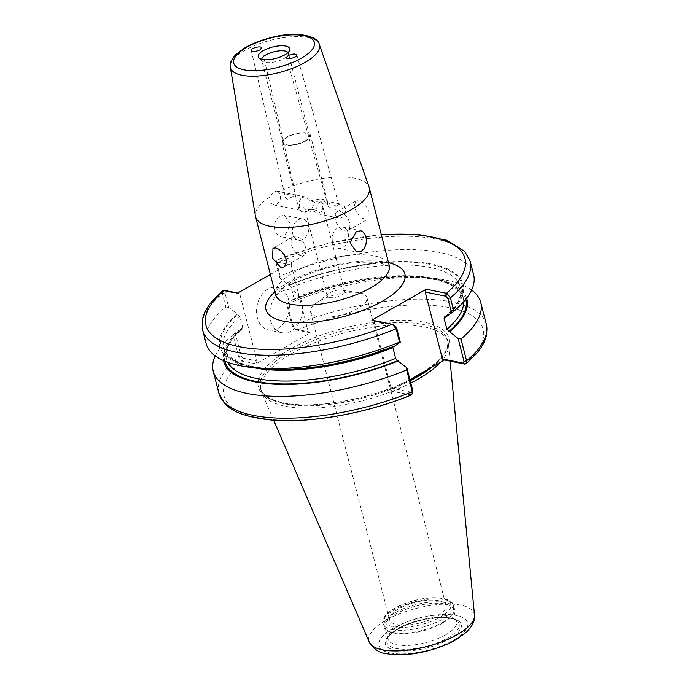 <?xml version="1.0" encoding="UTF-8"?>
<svg xmlns="http://www.w3.org/2000/svg" width="689" height="689" viewBox="0 0 689 689"><rect width="100%" height="100%" fill="white"/><g stroke="black" fill="none" stroke-linecap="round" stroke-linejoin="round"><path stroke-width="0.52" stroke-dasharray="3.44 2.58" d="M339.892 211.394A10.817 6.046 60.3 0 1 348.72 220.359A10.817 6.046 60.3 0 1 347.747 230.557A10.817 6.046 60.3 0 1 337.136 224.149A10.817 6.046 60.3 0 1 337.042 211.756A10.817 6.046 60.3 0 1 339.892 211.394M360.244 199.81L357.255 200.249L355.619 201.86L354.637 204.857L354.956 208.552L356.558 212.341L359.158 215.666L362.25 218.103L365.256 219.335L367.96 219.05L368.4 209.189L360.244 199.81M337.86 227.904A10.817 8.061 101.4 0 0 332.176 239.143A10.817 8.061 101.4 0 0 338.221 248.264A10.817 8.061 101.4 0 0 348.264 239.264A10.817 8.061 101.4 0 0 342.511 227.06A10.817 8.061 101.4 0 0 337.86 227.904M296.055 236.353A10.817 6.046 -119.7 0 0 293.204 236.715A10.817 6.046 -119.7 0 0 293.299 249.108A10.817 6.046 -119.7 0 0 303.909 255.524A10.817 6.046 -119.7 0 0 304.882 245.318A10.817 6.046 -119.7 0 0 296.055 236.353M298.087 219.851A10.817 8.061 -78.6 0 1 302.738 219.007A10.817 8.061 -78.6 0 1 308.491 231.211A10.817 8.061 -78.6 0 1 298.44 240.22A10.817 8.061 -78.6 0 1 292.403 231.091A10.817 8.061 -78.6 0 1 298.087 219.851M279.613 216.113L276.918 218.577L275.169 222.177L274.523 226.354L274.989 230.445L276.444 233.829L280.173 236.516L284.626 235.638L290.913 224.485L284.462 215.312L279.613 216.113M329.506 202.971L333.622 202.644L338.549 203.66L329.773 208.095L328.197 206.347L329.506 202.971M338.669 204.822A7.045 5.254 -78.6 0 1 341.692 204.28A7.045 5.254 -78.6 0 1 345.447 212.221A7.045 5.254 -78.6 0 1 338.902 218.086A7.045 5.254 -78.6 0 1 334.966 212.143A7.045 5.254 -78.6 0 1 338.669 204.822M321.332 201.317C317.974 203.376 316.44 206.381 316.725 210.326L311.876 209.344L317.224 213.702L322.659 210.868L322.03 203.565L326.879 204.547L324.037 200.706L321.332 201.317M278.52 192.119L276.565 191.094L273.49 191.637L270.002 196.968L270.157 200.904L271.13 203.109L273.636 204.883L276.59 204.314C280.974 200.637 281.62 196.572 278.52 192.119A58.677 21.325 -14.4 0 1 369.063 187.046M286.857 194.341L290.93 194.005L295.831 195.013L287.02 199.44L285.47 197.64L286.857 194.341M302.015 197.407L305.382 196.925L309.895 201.11L314.744 202.092L311.859 208.681L306.605 211.549L304.59 207.871L299.741 206.889C298.638 202.781 299.396 199.621 302.015 197.407M270.002 196.968A58.677 21.325 -14.4 0 0 255.455 216.217M299.741 206.889A14.779 5.374 -14.4 0 0 298.992 209.396A14.779 5.374 -14.4 0 0 316.725 210.326M311.876 209.344A8.983 3.264 165.6 0 1 306.838 209.404A8.983 3.264 165.6 0 1 304.607 207.957A8.983 3.264 165.6 0 1 304.59 207.871M314.744 202.092A8.983 3.264 165.6 0 1 322.013 203.488A8.983 3.264 165.6 0 1 322.03 203.565M329.463 297.536A8.983 3.264 -14.4 0 0 339.462 296.141A8.983 3.264 -14.4 0 0 344.638 291.611A8.983 3.264 -14.4 0 0 342.407 290.164A8.983 3.264 -14.4 0 0 342.028 290.095A8.983 3.264 -14.4 0 0 328.791 293.497A8.983 3.264 -14.4 0 0 327.232 296.081A8.983 3.264 -14.4 0 0 329.463 297.536M270.381 274.463L292.162 262.053L277.676 259.417L276.633 260.821L276.728 262.69L280.156 276.056L279.975 278.227L276.263 263.766L276.211 262.819L277.279 262.113L278.356 259.297M261.648 59.306A13.797 5.012 -14.4 0 0 261.674 60.115A13.797 5.012 -14.4 0 0 262.302 61.123A13.797 5.012 -14.4 0 0 284.066 58.513A13.797 5.012 -14.4 0 0 288.346 54.44A13.797 5.012 -14.4 0 0 288.407 53.251A13.797 5.012 -14.4 0 0 288.045 52.528M305.21 140.875A13.797 5.012 -14.4 0 0 309.559 135.612A13.797 5.012 -14.4 0 0 294.944 134.191A13.797 5.012 -14.4 0 0 282.826 142.477A13.797 5.012 -14.4 0 0 291.326 144.923A13.797 5.012 -14.4 0 0 305.21 140.875M305.847 141.004A14.779 5.374 -14.4 0 0 310.506 135.371A14.779 5.374 -14.4 0 0 294.858 133.847A14.779 5.374 -14.4 0 0 281.879 142.726A14.779 5.374 -14.4 0 0 290.982 145.345A14.779 5.374 -14.4 0 0 305.847 141.004M326.879 204.547A14.779 5.374 -14.4 0 0 327.619 202.041A14.779 5.374 -14.4 0 0 309.895 201.11M359.692 292.816A29.093 10.576 165.6 0 1 366.91 297.51A29.093 10.576 165.6 0 1 341.365 314.985A29.093 10.576 165.6 0 1 310.558 311.979A29.093 10.576 165.6 0 1 315.596 303.599A29.093 10.576 165.6 0 1 358.461 292.601A29.093 10.576 165.6 0 1 359.692 292.816M438.738 600.687A29.093 10.576 -14.4 0 0 406.372 605.192A29.093 10.576 -14.4 0 0 389.604 619.85A29.093 10.576 -14.4 0 0 420.411 622.856A29.093 10.576 -14.4 0 0 445.955 605.381A29.093 10.576 -14.4 0 0 438.738 600.687M411.324 394.986L390.043 390.973L391.111 388.122L411.721 392.291L412.789 391.585M410.644 395.107L411.721 392.291M426.999 369.933A98.338 35.742 -14.4 0 0 418.232 321.238A98.338 35.742 -14.4 0 0 286.124 351.459A98.338 35.742 -14.4 0 0 282.74 402.936A98.338 35.742 -14.4 0 0 407.509 381.026L390.043 390.973M471.603 290.069A138.101 50.194 -14.4 0 0 437.162 278.709A138.101 50.194 -14.4 0 0 287.296 303.84L292.885 325.639L296.511 330.014L310.343 332.847L255.92 363.835L242.089 361.002L238.575 356.566L232.985 334.768A138.101 50.194 -14.4 0 0 215.226 355.894M223.934 290.284L225.992 291.318L224.967 292.963L228.679 307.423L237.955 314.468L239.944 316.725L242.717 327.508L241.736 329.17L240.961 329.015A125.553 45.629 -14.4 0 0 223.477 360.58M240.961 329.015L235.259 333.02L241.133 355.912L243.157 358.185L242.089 361.002M232.985 334.768L235.259 333.02M310.343 332.847L308.276 331.779L294.082 328.851L296.511 330.014L294.453 328.98L292.42 326.707L286.546 303.823L287.296 303.84M286.546 303.823L292.248 299.81L293.557 299.93C326.5 286.917 359.675 279.364 393.092 277.262C418.387 276.039 437.506 278.545 450.451 284.772C459.425 290.422 463.68 294.823 463.206 297.975A122.237 44.423 -14.4 0 0 294.005 298.311L291.24 287.52L289.251 285.263L279.975 278.227M466.634 298.148A125.553 45.629 -14.4 0 0 427.292 277.46A125.553 45.629 -14.4 0 0 292.248 299.81M473.619 274.747A138.101 50.194 -14.4 0 0 280.156 276.056M445.878 316.957A125.553 45.629 -14.4 0 0 431.986 264.128A125.553 45.629 -14.4 0 0 288.467 285.108M394.918 325.544L392.489 324.39M394.547 325.423L373.938 321.255L371.871 320.178M228.679 307.423L225.846 306.984A138.101 50.194 -14.4 0 0 206.089 343.441M237.18 314.305A125.553 45.629 -14.4 0 0 259.546 368.512M225.846 306.984L222.418 293.617L222.892 290.62M243.157 358.185L256.98 360.976L239.815 294.108L237.739 293.04M239.815 294.108L225.992 291.318M255.92 363.835L256.98 360.976M277.279 262.113L291.102 264.912L292.162 262.053M291.206 331.013A21.729 16.192 -78.6 0 1 281.861 332.701A21.729 16.192 -78.6 0 1 270.303 308.19A21.729 16.192 -78.6 0 1 290.482 290.103A21.729 16.192 -78.6 0 1 302.609 308.431A21.729 16.192 -78.6 0 1 291.206 331.013M277.994 328.334A21.729 16.192 101.4 0 0 289.397 305.752A21.729 16.192 101.4 0 0 277.271 287.425A21.729 16.192 101.4 0 0 257.092 305.52A21.729 16.192 101.4 0 0 268.65 330.031A21.729 16.192 101.4 0 0 277.994 328.334M391.111 388.122L373.938 321.255M409.964 379.82A98.338 35.742 -14.4 0 1 407.509 381.026L409.921 379.656M392.833 347.661L393.807 345.999L394.59 346.162M239.944 316.725A122.237 44.423 -14.4 0 0 223.632 347.997C223.158 351.149 227.404 355.55 236.387 361.2C249.332 367.426 268.443 369.933 293.747 368.701C327.163 366.608 360.338 359.055 393.281 346.033L393.807 345.999A124.416 45.216 -14.4 0 1 251.898 366.669A124.416 45.216 -14.4 0 1 237.955 314.468M308.276 331.779L291.102 264.912M242.717 327.508A122.237 44.423 -14.4 0 0 226.405 358.78C224.287 355.145 227.034 341.555 242.468 329.015L241.736 329.17A124.416 45.216 -14.4 0 0 224.769 361.139M465.773 299.259A124.416 45.216 -14.4 0 0 293.023 299.965L294.005 298.311M442.881 622.348A36.465 13.255 -14.4 0 0 452.845 614.183A36.465 13.255 -14.4 0 0 454.361 608.456A36.465 13.255 -14.4 0 0 415.743 604.684A36.465 13.255 -14.4 0 0 383.721 626.594A36.465 13.255 -14.4 0 0 387.804 630.883A36.465 13.255 -14.4 0 0 442.881 622.348M442.416 623.183A35.38 12.858 -14.4 0 0 452.096 615.26A35.38 12.858 -14.4 0 0 453.56 609.705A35.38 12.858 -14.4 0 0 416.096 606.044A35.38 12.858 -14.4 0 0 385.022 627.3A35.38 12.858 -14.4 0 0 388.992 631.46A35.38 12.858 -14.4 0 0 442.416 623.183M445.439 634.948A35.38 12.858 -14.4 0 0 456.583 621.469A35.38 12.858 -14.4 0 0 454.981 618.894A35.38 12.858 -14.4 0 0 419.119 617.818A35.38 12.858 -14.4 0 0 388.208 636.033A35.38 12.858 -14.4 0 0 388.045 639.065A35.38 12.858 -14.4 0 0 409.852 645.343A35.38 12.858 -14.4 0 0 445.439 634.948M440.349 362.336A96.598 35.105 -14.4 0 0 448.505 344.466A96.598 35.105 -14.4 0 0 448.16 342.493A96.598 35.105 -14.4 0 0 345.861 332.52A96.598 35.105 -14.4 0 0 261.036 390.542A96.598 35.105 -14.4 0 0 261.682 392.437A96.598 35.105 -14.4 0 0 410.782 383.032M319.326 44.458A45.948 16.7 -14.4 0 0 270.811 40.203A45.948 16.7 -14.4 0 0 230.35 67.307M275.557 294.634A58.677 21.325 165.6 0 1 309.378 265.067A58.677 21.325 165.6 0 1 374.661 255.972A58.677 21.325 165.6 0 1 389.225 265.446M388.518 262.698A71.716 26.061 -14.4 0 0 387.08 262.388A71.716 26.061 -14.4 0 0 274.851 291.886M381.379 234.906A133.761 48.609 -14.4 0 0 278.752 259.34L277.684 262.19M411.316 392.213L410.248 395.064A133.761 48.609 -14.4 0 1 257.221 417.465A133.761 48.609 -14.4 0 1 242.502 361.114L243.561 358.263M464.67 364.076A133.761 48.609 -14.4 0 0 449.951 307.733A133.761 48.609 -14.4 0 0 296.925 330.134L294.858 329.058M241.133 355.912L238.575 356.566A138.101 50.194 -14.4 0 0 218.818 393.023M486.348 324.33A138.101 50.194 -14.4 0 0 292.885 325.639L292.42 326.707M470.182 261.381A138.101 50.194 -14.4 0 0 276.728 262.69L276.263 263.766M392.075 324.269L394.142 325.337M224.967 292.963L222.418 293.617A138.101 50.194 -14.4 0 0 202.652 330.074M226.397 291.395L224.33 290.327M445.103 316.802A124.416 45.216 -14.4 0 0 431.159 264.602A124.416 45.216 -14.4 0 0 289.251 285.263M445.826 316.949A122.237 44.423 -14.4 0 0 460.433 287.192A122.237 44.423 -14.4 0 0 291.24 287.52M463.714 301.713A122.237 44.423 -14.4 0 0 463.206 297.975L460.433 287.192C462.663 295.495 457.307 305.416 444.371 316.957M254.956 367.926A122.237 44.423 -14.4 0 1 223.632 347.997L226.405 358.78A122.237 44.423 -14.4 0 0 227.758 362.293M393.074 626.689A34.295 12.462 -14.4 0 0 449.547 609.515A34.295 12.462 -14.4 0 0 410.722 601.661A34.295 12.462 -14.4 0 0 393.074 626.689M392.015 629.539A36.465 13.255 -14.4 0 0 442.123 619.402A36.465 13.255 -14.4 0 0 453.603 605.51A36.465 13.255 -14.4 0 0 414.993 601.747A36.465 13.255 -14.4 0 0 382.963 623.648A36.465 13.255 -14.4 0 0 392.015 629.539M447.428 638.135A37.258 13.539 -14.4 0 0 457.47 621.228A37.258 13.539 -14.4 0 0 419.704 620.091A37.258 13.539 -14.4 0 0 387.149 639.28A37.258 13.539 -14.4 0 0 396.227 648.495A37.258 13.539 -14.4 0 0 447.428 638.135M395.124 650.244A39.144 14.228 -14.4 0 0 459.58 630.642A39.144 14.228 -14.4 0 0 415.26 621.676A39.144 14.228 -14.4 0 0 395.124 650.244M390.31 652.983A45.819 16.657 -14.4 0 0 465.764 630.039A45.819 16.657 -14.4 0 0 413.891 619.54A45.819 16.657 -14.4 0 0 390.31 652.983M474.506 615.053A54.422 19.774 -14.4 0 0 416.681 608.318A54.422 19.774 -14.4 0 0 369.252 642.079M431.848 367.177A96.598 35.105 -14.4 0 0 447.557 340.142A96.598 35.105 -14.4 0 0 345.258 330.16A96.598 35.105 -14.4 0 0 260.425 388.191A96.598 35.105 -14.4 0 0 284.402 403.788A96.598 35.105 -14.4 0 0 410.179 380.681M347.747 230.557L367.96 219.05M337.042 211.756L357.255 200.249M338.221 248.264L356.489 251.967M342.511 227.06L360.786 230.755M293.204 236.715L272.99 248.229M303.909 255.524L283.696 267.031M302.738 219.007L284.462 215.312M298.44 240.22L280.173 236.516M341.692 204.28L338.488 203.625M333.622 202.644L324.037 200.706M338.902 218.086L317.224 213.702M305.382 196.925L295.788 194.987M290.93 194.005L276.539 191.094M306.605 211.549L273.636 204.883M344.638 291.611L322.013 203.488M327.232 296.081L304.607 207.957M286.478 57.669L328.197 206.347M296.821 54.982L338.549 203.66M251.244 50.512L285.47 197.64M261.605 47.886L295.831 195.013M389.733 266.531L381.473 263.405C374.652 262.009 365.799 261.803 354.904 262.802C340.581 264.266 326.336 267.565 312.177 272.689C298.242 277.934 287.864 283.498 281.043 289.38L275.634 295.831M288.346 54.44L289.759 50.108M262.302 61.123L258.978 58.014M309.559 135.612L288.407 53.251M282.826 142.477L261.674 60.115M327.619 202.041L310.506 135.371M298.992 209.396L281.879 142.726M328.791 293.497L315.596 303.599M342.028 290.095L358.461 292.601M310.558 311.979L389.604 619.85M366.91 297.51L445.955 605.381M427.292 277.46L437.162 278.709M381.293 234.553L328.946 243.019L277.676 259.417M276.633 260.821L276.211 262.819M290.482 290.103L277.271 287.425M281.861 332.701L268.65 330.031M454.361 608.456L453.603 605.51C452.716 602.264 449.779 599.998 444.784 598.698C436.413 596.907 426.56 597.432 415.243 600.257C403.013 603.426 393.729 607.819 387.39 613.443C383.644 617.017 382.171 620.419 382.963 623.648L383.721 626.594M452.096 615.26L452.845 614.183M388.992 631.46L387.804 630.883M456.583 621.469L453.56 609.705M388.045 639.065L385.022 627.3M388.208 636.033L387.149 639.28C386.038 639.487 391.662 630.237 409.232 623.889C419.773 620.005 430.1 617.895 440.193 617.551C453.612 617.284 457.479 621.03 457.47 621.228L454.981 618.894M450.106 361.131L448.505 344.466M273.645 420.195L261.682 392.437M448.16 342.493L447.557 340.142C449.9 352.191 436.637 365.721 407.759 380.741C370.372 399.448 313.547 409.464 283.489 402.798C269.752 399.749 262.061 394.883 260.425 388.191L261.036 390.542"/><path stroke-width="1.03" d="M356.325 231.633L360.786 230.763L362.242 231.289L364.507 233.45L365.971 236.827L366.427 240.926L365.79 245.095L364.033 248.695L361.337 251.166L356.489 251.959L350.046 242.786L356.325 231.633M275.695 247.945L278.701 249.177L281.792 251.614L284.393 254.939L286.004 258.728L286.314 262.414L285.341 265.42L283.696 267.031L280.707 267.47L272.56 258.091L272.99 248.229L275.695 247.945M230.35 67.307L255.455 216.217A58.677 21.325 -14.4 0 0 255.593 216.854A58.677 21.325 -14.4 0 0 291.757 227.258A58.677 21.325 -14.4 0 0 350.779 210.024A58.677 21.325 -14.4 0 0 369.252 187.675A58.677 21.325 -14.4 0 0 369.063 187.046L319.326 44.458C317.965 35.303 294.659 30.971 271.087 37.602C260.675 40.229 251.674 43.812 244.07 48.359L235.759 54.664C231.194 59.676 229.394 63.896 230.35 67.307A45.948 16.7 -14.4 0 0 241.856 75.23A45.948 16.7 -14.4 0 0 305.003 62.458A45.948 16.7 -14.4 0 0 319.326 44.458M288.157 55.62C292.386 53.776 295.271 53.561 296.821 54.982C297.751 57.325 286.9 60.141 286.478 57.669L288.157 55.62M259.917 49.909C255.645 51.77 252.751 51.968 251.244 50.512C250.426 48.144 261.286 45.396 261.605 47.886L259.917 49.909M446.911 293.402L445.843 296.218L447.867 298.492L451.579 312.952L453.853 311.204L450.425 297.837L446.911 293.402L426.293 289.199L371.871 320.178L392.075 324.269L394.918 325.544M270.381 274.463L237.739 293.04L224.33 290.327A133.761 48.609 -14.4 0 0 239.049 346.67A133.761 48.609 -14.4 0 0 392.075 324.269M284.695 54.922A16.312 5.925 -14.4 0 0 289.759 50.108A16.312 5.925 -14.4 0 0 272.56 47.024A16.312 5.925 -14.4 0 0 258.978 58.014A16.312 5.925 -14.4 0 0 284.695 54.922M288.045 52.528A13.797 5.012 -14.4 0 0 273.8 51.83A13.797 5.012 -14.4 0 0 261.648 59.306M412.366 393.583L412.737 390.637L412.366 393.583L411.324 394.986C366.91 413.34 310.515 423.494 271.569 420.04C247.015 417.491 231.228 411.789 224.226 402.936L218.818 393.023A138.101 50.194 -14.4 0 0 412.272 391.714L406.674 369.915L406.863 367.745L397.587 360.709L395.598 358.444L392.756 346.894M412.737 390.637L406.863 367.745M409.921 379.656L444.465 359.985L464.67 364.076L466.108 363.783L466.582 360.786L460.984 338.988L458.151 338.549L464.033 361.432L463.008 363.086L465.066 364.119M215.226 355.894A138.101 50.194 -14.4 0 0 213.22 371.225A138.101 50.194 -14.4 0 0 406.674 369.915M223.477 360.58A125.553 45.629 -14.4 0 0 398.363 360.864M463.008 363.086L442.398 358.917L425.225 292.05L426.293 289.199M444.465 359.985L442.398 358.917M460.984 338.988A138.101 50.194 -14.4 0 0 480.75 302.531A138.101 50.194 -14.4 0 0 471.603 290.069M451.579 312.952L445.878 316.957L445.103 316.802L444.121 318.456L446.885 329.247L449.65 331.667A125.553 45.629 -14.4 0 0 466.634 298.148M449.65 331.667L458.151 338.549M425.225 292.05L445.843 296.218M453.853 311.204A138.101 50.194 -14.4 0 0 473.619 274.747L470.182 261.381L464.808 251.502L447.178 240.375L418.309 234.441L381.293 234.553M392.489 324.39L396.115 328.765L399.542 342.132L400.292 342.149L396.58 327.688L394.547 325.423M224.33 290.327L222.892 290.62L212.608 300.68C207.423 306.665 204.09 312.668 202.635 318.697L202.652 330.074L206.089 343.441A138.101 50.194 -14.4 0 0 249.676 367.263A138.101 50.194 -14.4 0 0 399.542 342.132M249.676 367.263L259.546 368.512A125.553 45.629 -14.4 0 0 394.59 346.162L400.292 342.149M445.103 316.802L444.371 316.957M409.964 379.82A98.338 35.742 -14.4 0 0 426.999 369.933M410.782 383.032A96.598 35.105 -14.4 0 0 417.741 379.294A96.598 35.105 -14.4 0 0 440.349 362.336M369.252 187.675L389.225 265.446A58.677 21.325 165.6 0 1 370.742 287.804A58.677 21.325 165.6 0 1 311.729 305.038A58.677 21.325 165.6 0 1 275.557 294.634L255.593 216.854M274.851 291.886A71.716 26.061 -14.4 0 0 294.048 322.521A71.716 26.061 -14.4 0 0 386.46 298.793A71.716 26.061 -14.4 0 0 388.518 262.698M445.439 296.141L446.498 293.281A133.761 48.609 -14.4 0 0 381.379 234.906M244.052 69.839A41.616 15.124 -14.4 0 0 312.591 48.997A41.616 15.124 -14.4 0 0 265.472 39.462A41.616 15.124 -14.4 0 0 244.052 69.839M464.033 361.432L466.582 360.786A138.101 50.194 -14.4 0 0 486.348 324.33L480.75 302.531M464.67 364.076L462.603 363.008M447.867 298.492L450.425 297.837A138.101 50.194 -14.4 0 0 470.182 261.381M396.58 327.688L396.115 328.765A138.101 50.194 -14.4 0 1 202.652 330.074M444.121 318.456A122.237 44.423 -14.4 0 0 445.826 316.949M446.885 329.247A122.237 44.423 -14.4 0 0 463.714 301.713M448.875 331.504A124.416 45.216 -14.4 0 0 465.773 299.259M224.769 361.139A124.416 45.216 -14.4 0 0 397.587 360.709M227.758 362.293A122.237 44.423 -14.4 0 0 395.598 358.444M254.956 367.926A122.237 44.423 -14.4 0 0 392.833 347.661M457.169 634.681A54.422 19.774 -14.4 0 0 474.506 615.053C475.41 619.876 472.835 625.474 466.797 631.856L456.351 639.504C448.091 644.275 438.523 648.065 427.654 650.881C411.996 654.843 398.302 655.773 386.572 653.663C379.88 653.336 374.11 649.469 369.252 642.079A54.422 19.774 -14.4 0 0 382.386 649.805A54.422 19.774 -14.4 0 0 457.169 634.681M410.179 380.681A96.598 35.105 -14.4 0 0 417.129 376.943A96.598 35.105 -14.4 0 0 431.848 367.177M389.225 265.446L389.733 266.531M275.557 294.634L275.634 295.831M218.818 393.023L213.22 371.225M466.108 363.783L476.392 353.724C481.577 347.738 484.91 341.735 486.365 335.707L486.348 324.33M474.506 615.053L450.106 361.131M369.252 642.079L273.645 420.195"/></g></svg>
